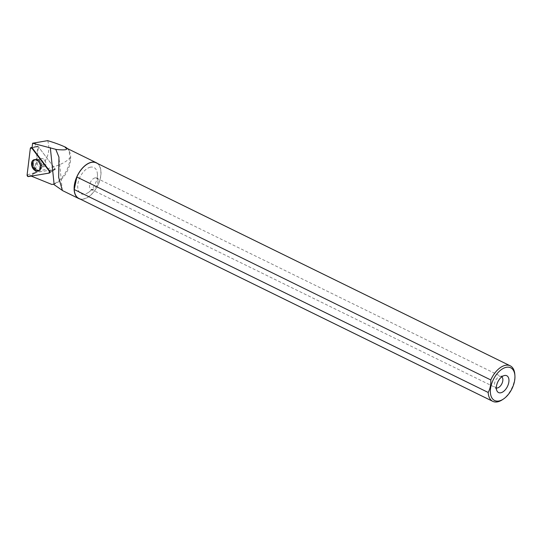 <?xml version="1.0" encoding="UTF-8"?>
<svg xmlns="http://www.w3.org/2000/svg" width="542" height="542" viewBox="0 0 542 542"><rect width="100%" height="100%" fill="white"/><g stroke="black" fill="none" stroke-linecap="round" stroke-linejoin="round"><path stroke-width="0.41" stroke-dasharray="2.71 2.03" d="M40.616 165.215A4.37 3.015 -112.1 0 0 44.275 166.74A4.37 3.015 -112.1 0 0 45.426 161.55A4.37 3.015 -112.1 0 0 40.989 158.643A4.37 3.015 -112.1 0 0 40.616 165.215M37.893 146.116L55.379 169.267L34.627 172.695L37.872 146.11L32.256 147.966L35.467 146.997L38.455 146.848L35.494 171.177L37.412 170.608L36.646 171.841C50.088 167.932 64.091 164.917 70.047 157.702L68.949 150.561L67.675 148.691M35.481 142.6L35.467 146.997M32.093 147.783L34.613 147.194M31.246 176.096L49.532 172.844L54.952 169.307L54.938 168.63L38.455 146.848M66.043 147.885A19.946 11.355 -63.9 0 1 69.383 151.381A19.946 11.355 -63.9 0 1 67.513 170.683A19.946 11.355 -63.9 0 1 53.455 184.178A19.946 11.355 -63.9 0 1 53.414 184.185M70.047 157.702A21.03 11.971 -63.9 0 1 51.924 184.483M97.546 163.501A19.946 11.355 -63.9 0 1 98.949 182.925A19.946 11.355 -63.9 0 1 83.753 199.029A19.946 11.355 -63.9 0 1 80.121 199.043M62.296 190.377L58.956 157.146M47.655 140.649C50.873 150.974 47.459 160.954 37.412 170.608M30.887 175.954L36.226 172.451L54.85 169.348M36.646 171.841L36.226 172.451M502.224 399.833A19.79 11.267 116.1 0 0 514.798 374.19M78.847 198.419A19.79 11.267 116.1 0 0 97.675 185.608A19.79 11.267 116.1 0 0 96.273 162.878M501.79 376.826A6.24 3.55 116.1 0 0 501.418 376.582A6.24 3.55 116.1 0 0 499.907 376.426A6.24 3.55 116.1 0 0 499.859 376.433A6.24 3.55 116.1 0 0 495.463 380.66A6.24 3.55 116.1 0 0 494.873 386.697A6.24 3.55 116.1 0 0 495.923 387.787A6.24 3.55 116.1 0 0 496.343 387.943M94.925 177.925A6.24 3.55 116.1 0 0 90.04 183.332A6.24 3.55 116.1 0 0 90.988 189.28A6.24 3.55 116.1 0 0 93.962 188.806A6.24 3.55 116.1 0 0 97.926 180.716A6.24 3.55 116.1 0 0 96.483 178.074A6.24 3.55 116.1 0 0 94.925 177.925M90.345 167.193A14.607 8.313 116.1 0 0 77.77 184.964A14.607 8.313 116.1 0 0 88.089 192.647A14.607 8.313 116.1 0 0 97.37 173.725A14.607 8.313 116.1 0 0 90.345 167.193M36.104 172.403L35.494 171.177M42.229 166.577A4.37 3.015 67.9 0 1 39.464 162.451A4.37 3.015 67.9 0 1 40.996 158.637A4.37 3.015 67.9 0 1 45.44 161.55A4.37 3.015 67.9 0 1 44.288 166.733A4.37 3.015 67.9 0 1 42.229 166.577M49.891 172.62L55.379 169.267L49.735 172.769L53.15 170.649L53.157 169.964L54.938 168.63M35.867 172.627L31.998 174.897M53.069 170.676L53.157 169.964L49.749 171.082L55.379 169.233M33.997 159.741L35.291 159.355L38.279 159.761L34.451 159.639A5.915 4.085 67.9 0 1 37.039 159.924A5.915 4.085 67.9 0 1 40.752 165.364A5.915 4.085 67.9 0 1 38.902 170.581L39.485 170.303A5.867 4.058 67.9 0 1 36.565 170.161A5.867 4.058 67.9 0 1 32.832 164.497A5.867 4.058 67.9 0 1 35.067 159.436A5.867 4.058 67.9 0 1 37.676 159.7A5.867 4.058 67.9 0 1 41.375 165.134A5.867 4.058 67.9 0 1 39.485 170.303L41.531 167.905A5.623 3.882 -112.1 0 0 38.204 159.721A5.623 3.882 -112.1 0 0 33.502 162.661A5.623 3.882 -112.1 0 0 37.107 169.727A5.623 3.882 -112.1 0 0 41.531 167.905L42.127 167.613A4.37 3.015 67.9 0 1 38.468 166.089A4.37 3.015 67.9 0 1 38.834 159.517A4.37 3.015 67.9 0 1 42.493 161.042A4.37 3.015 67.9 0 1 42.127 167.613A4.37 3.015 67.9 0 1 40.067 167.458A4.37 3.015 67.9 0 1 37.303 163.325A4.37 3.015 67.9 0 1 38.834 159.517A4.37 3.015 67.9 0 1 43.279 162.431A4.37 3.015 67.9 0 1 42.127 167.613L41.558 167.824A5.711 3.943 -112.1 0 0 40.183 161.462A5.711 3.943 -112.1 0 0 38.279 159.761A5.711 3.943 -112.1 0 0 33.421 162.2A5.711 3.943 -112.1 0 0 36.375 169.47A5.711 3.943 -112.1 0 0 41.558 167.824L39.702 170.202A5.867 4.051 67.9 0 1 33.489 166.408A5.867 4.051 67.9 0 1 35.291 159.355A5.867 4.051 67.9 0 1 39.945 161.489A5.867 4.051 67.9 0 1 39.702 170.202L38.509 170.832M34.627 172.695L27.1 174.93M30.332 148.359L37.865 146.116L32.134 147.37M49.464 172.884L49.078 173.122M28.347 176.584L34.654 172.722M38.008 159.639L40.996 158.637L38.008 159.639M69.383 151.381L68.909 150.419M494.873 386.697L496.967 390.911M499.907 376.426L504.521 375.498M90.988 189.28L495.923 387.787M96.483 178.074L501.418 376.582M97.926 180.716L97.37 173.725M93.962 188.806L88.089 192.647M53.163 170.635L54.952 169.307"/><path stroke-width="0.81" d="M30.332 148.359L27.1 174.93A1.24 0.854 -112.1 0 0 28.347 176.584L49.078 173.122A1.24 0.854 -112.1 0 0 49.295 173.04A1.24 0.854 -112.1 0 0 49.308 171.225L31.815 148.108A1.24 0.854 -112.1 0 0 30.874 147.648A1.24 0.854 -112.1 0 0 30.332 148.359M33.231 168.853A5.996 4.146 -112.1 0 0 38.509 170.832A5.996 4.146 -112.1 0 0 38.76 161.922A5.996 4.146 -112.1 0 0 33.997 159.741A5.996 4.146 -112.1 0 0 33.231 168.853M67.675 148.691L65.629 147.241C60.67 144.931 54.681 142.736 47.655 140.649L32.581 143.23L32.093 147.783A1.152 0.793 67.9 0 1 32.256 147.966L31.815 148.108M55.833 149.524L55.955 149.809A19.946 11.355 -63.9 0 1 56.409 149.497L32.581 143.23M49.308 171.225L31.815 148.108L30.332 148.359L27.1 174.93L28.347 176.584L49.078 173.122L49.308 171.225L49.749 171.082L32.256 147.966M49.749 171.082A1.152 0.793 67.9 0 1 49.735 172.769A1.152 0.793 67.9 0 1 49.532 172.844M30.887 175.954L51.924 184.483L53.414 184.185L62.296 190.377M65.921 147.377L65.026 146.936L65.629 147.241L65.257 147.566A19.946 11.355 -63.9 0 1 66.043 147.885L96.34 162.742A19.946 11.355 -63.9 0 1 97.546 163.501M80.121 199.043A19.946 11.355 -63.9 0 1 78.78 198.562A19.946 11.355 -63.9 0 1 77.364 175.655A19.946 11.355 -63.9 0 1 96.34 162.742M56.409 149.497C65.772 150.371 68.726 149.727 65.257 147.566M78.78 198.562L62.405 190.533L58.665 177.397L58.949 157.146L55.955 149.809M490.381 392.32A18.232 10.379 116.1 0 0 503.322 399.115A18.232 10.379 116.1 0 0 514.9 375.498A18.232 10.379 116.1 0 0 506.133 367.341A18.232 10.379 116.1 0 0 490.381 392.32M514.9 375.498L514.798 374.19A19.79 11.267 116.1 0 0 510.218 365.809A19.79 11.267 116.1 0 0 490.774 379.942C491.018 384.644 490.158 388.817 488.179 392.455A19.79 11.267 116.1 0 0 492.793 401.351A19.79 11.267 116.1 0 0 502.224 399.833L503.322 399.115M488.179 392.455L74.234 189.531A19.79 11.267 116.1 0 0 78.847 198.419L492.793 401.351M510.218 365.809L96.273 162.878A19.79 11.267 116.1 0 0 76.829 177.017L490.774 379.942M504.446 375.518A9.363 5.332 116.1 0 0 497.847 381.853A9.363 5.332 116.1 0 0 496.967 390.911A9.363 5.332 116.1 0 0 507.441 386.487A9.363 5.332 116.1 0 0 504.521 375.498A9.363 5.332 116.1 0 0 504.446 375.518M496.343 387.943A6.24 3.55 116.1 0 0 501.858 383.75A6.24 3.55 116.1 0 0 501.79 376.826M74.234 189.531L76.829 177.017M38.861 170.601L38.902 170.581A5.915 4.085 67.9 0 1 38.861 170.601A5.915 4.085 67.9 0 1 32.696 166.733A5.915 4.085 67.9 0 1 34.41 159.66A5.915 4.085 67.9 0 1 34.458 159.639L34.41 159.66M49.891 172.62L49.464 172.884M54.139 184.544L50.318 147.648M49.735 172.769L49.295 173.04M32.134 147.37L30.874 147.648"/></g></svg>

